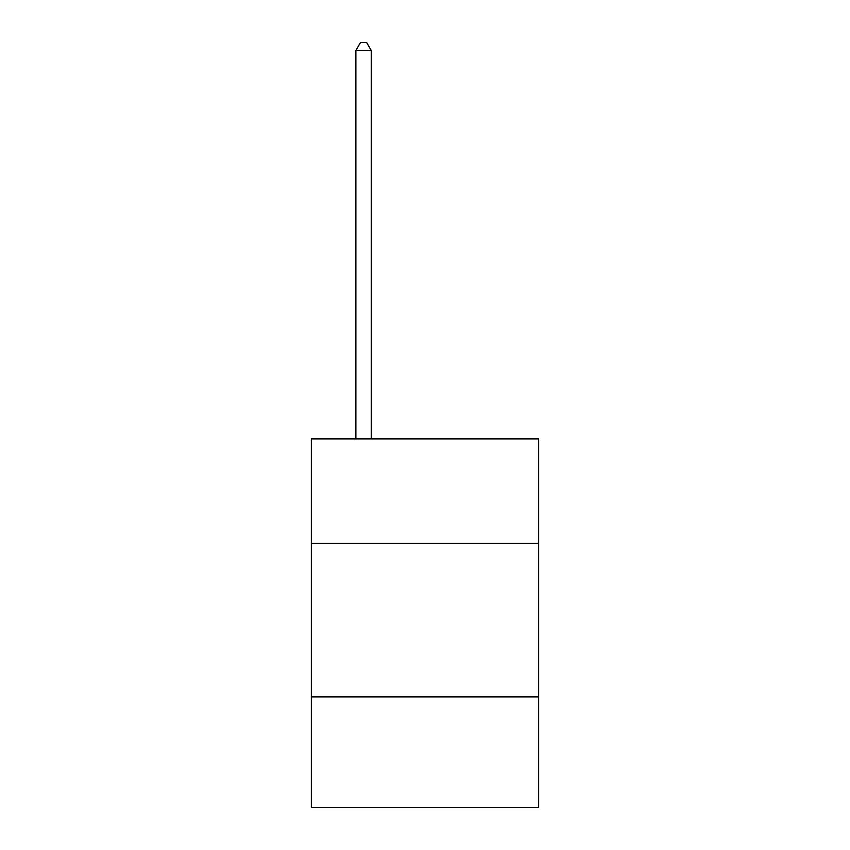 <?xml version="1.0" encoding="UTF-8"?>
<svg xmlns="http://www.w3.org/2000/svg" width="850" height="850" viewBox="0 0 850 850"><rect width="100%" height="100%" fill="white"/><g stroke="black" fill="none" stroke-linecap="round" stroke-linejoin="round"><path stroke-width="1.27" d="M538.656 543.331L538.656 438.887L311.344 438.887L311.344 543.331L538.656 543.331L538.656 807.5L311.344 807.5L311.344 543.331M538.656 696.915L311.344 696.915M371.248 438.887L371.248 50.49L355.884 50.49L355.884 438.887M355.884 50.49L360.496 42.5L366.637 42.5L371.248 50.49"/></g></svg>
